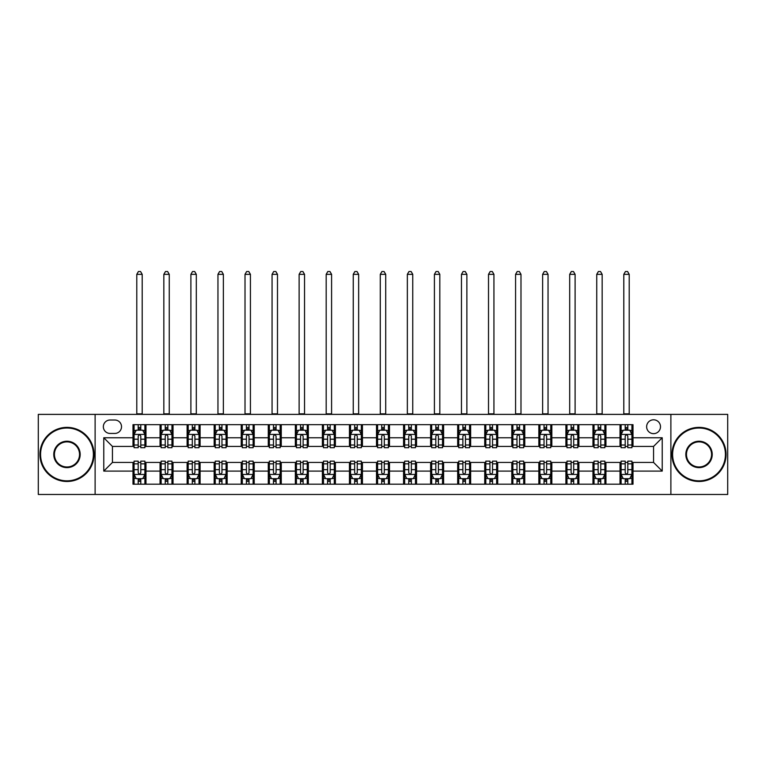 <?xml version="1.0" encoding="UTF-8"?>
<svg xmlns="http://www.w3.org/2000/svg" width="766" height="766" viewBox="0 0 766 766"><rect width="100%" height="100%" fill="white"/><g stroke="black" fill="none" stroke-linecap="round" stroke-linejoin="round"><path stroke-width="1.15" d="M653.561 419.797A6.923 6.923 0 0 0 646.638 426.719A6.923 6.923 0 0 0 653.561 433.652A6.923 6.923 0 0 0 660.493 426.719A6.923 6.923 0 0 0 653.561 419.797M670.882 494.472L727.7 494.472L727.7 414.387L670.882 414.387L670.882 494.472L95.118 494.472L95.118 414.387L38.3 414.387L38.3 494.472L95.118 494.472M110.055 433.432L114.814 433.432A6.712 6.712 0 0 0 121.526 426.719A6.712 6.712 0 0 0 114.814 420.017L110.055 420.017A6.712 6.712 0 0 0 103.343 426.719A6.712 6.712 0 0 0 110.055 433.432M670.882 414.387L95.118 414.387M132.997 471.1L103.774 471.1L103.774 437.759L132.997 437.759L132.997 446.425L112.439 446.425L112.439 462.434L132.997 462.434L132.997 484.189L633.003 484.189L633.003 462.434L653.561 462.434L653.561 446.425L633.003 446.425L633.003 437.759L662.226 437.759L662.226 471.1L633.003 471.1M633.003 437.759L633.003 424.67L132.997 424.67L132.997 437.759M620.02 424.67L620.02 446.425L621.102 446.425M625.209 446.425L627.804 446.425M631.921 446.425L633.003 446.425M620.02 446.425L604.862 446.425M592.961 424.67L592.961 446.425L594.043 446.425M598.15 446.425L600.755 446.425M592.961 446.425L577.803 446.425M565.902 424.67L565.902 446.425L566.984 446.425M571.101 446.425L573.696 446.425M565.902 446.425L550.754 446.425M538.843 424.67L538.843 446.425L539.925 446.425M544.042 446.425L546.637 446.425M538.843 446.425L523.695 446.425M511.793 424.67L511.793 446.425L512.875 446.425M516.983 446.425L519.578 446.425M511.793 446.425L496.636 446.425M484.734 424.67L484.734 446.425L485.816 446.425M489.924 446.425L492.528 446.425M484.734 446.425L469.577 446.425M457.675 424.67L457.675 446.425L458.757 446.425M462.875 446.425L465.469 446.425M457.675 446.425L442.528 446.425M430.616 424.67L430.616 446.425L431.698 446.425M435.816 446.425L438.411 446.425M430.616 446.425L415.469 446.425M403.567 424.67L403.567 446.425L404.649 446.425M408.757 446.425L411.352 446.425M403.567 446.425L388.41 446.425M376.508 424.67L376.508 446.425L377.59 446.425M381.698 446.425L384.302 446.425M376.508 446.425L361.351 446.425M349.449 424.67L349.449 446.425L350.531 446.425M354.648 446.425L357.243 446.425M349.449 446.425L334.302 446.425M322.39 424.67L322.39 446.425L323.472 446.425M327.589 446.425L330.184 446.425M322.39 446.425L307.243 446.425M295.341 424.67L295.341 446.425L296.423 446.425M300.531 446.425L303.125 446.425M295.341 446.425L280.184 446.425M268.282 424.67L268.282 446.425L269.364 446.425M273.472 446.425L276.076 446.425M268.282 446.425L253.125 446.425M241.223 424.67L241.223 446.425L242.305 446.425M246.422 446.425L249.017 446.425M241.223 446.425L226.075 446.425M214.164 424.67L214.164 446.425L215.246 446.425M219.363 446.425L221.958 446.425M214.164 446.425L199.016 446.425M187.115 424.67L187.115 446.425L188.197 446.425M192.304 446.425L194.899 446.425M187.115 446.425L171.957 446.425M160.056 424.67L160.056 446.425L161.138 446.425M165.245 446.425L167.85 446.425M160.056 446.425L144.898 446.425M132.997 446.425L134.079 446.425M138.196 446.425L140.791 446.425M132.997 462.434L134.079 462.434M138.196 462.434L140.791 462.434M144.898 462.434L145.98 462.434L145.98 484.189M161.138 462.434L145.98 462.434M165.245 462.434L167.85 462.434M171.957 462.434L173.039 462.434L173.039 484.189M188.197 462.434L173.039 462.434M192.304 462.434L194.899 462.434M199.016 462.434L200.098 462.434L200.098 484.189M215.246 462.434L200.098 462.434M219.363 462.434L221.958 462.434M226.075 462.434L227.157 462.434L227.157 484.189M242.305 462.434L227.157 462.434M246.422 462.434L249.017 462.434M253.125 462.434L254.207 462.434L254.207 484.189M269.364 462.434L254.207 462.434M273.472 462.434L276.076 462.434M280.184 462.434L281.266 462.434L281.266 484.189M296.423 462.434L281.266 462.434M300.531 462.434L303.125 462.434M307.243 462.434L308.325 462.434L308.325 484.189M323.472 462.434L308.325 462.434M327.589 462.434L330.184 462.434M334.302 462.434L335.384 462.434L335.384 484.189M350.531 462.434L335.384 462.434M354.648 462.434L357.243 462.434M361.351 462.434L362.433 462.434L362.433 484.189M377.59 462.434L362.433 462.434M381.698 462.434L384.302 462.434M388.41 462.434L389.492 462.434L389.492 484.189M404.649 462.434L389.492 462.434M408.757 462.434L411.352 462.434M415.469 462.434L416.551 462.434L416.551 484.189M431.698 462.434L416.551 462.434M435.816 462.434L438.411 462.434M442.528 462.434L443.61 462.434L443.61 484.189M458.757 462.434L443.61 462.434M462.875 462.434L465.469 462.434M469.577 462.434L470.659 462.434L470.659 484.189M485.816 462.434L470.659 462.434M489.924 462.434L492.528 462.434M496.636 462.434L497.718 462.434L497.718 484.189M512.875 462.434L497.718 462.434M516.983 462.434L519.578 462.434M523.695 462.434L524.777 462.434L524.777 484.189M539.925 462.434L524.777 462.434M544.042 462.434L546.637 462.434M550.754 462.434L551.836 462.434L551.836 484.189M566.984 462.434L551.836 462.434M571.101 462.434L573.696 462.434M577.803 462.434L578.885 462.434L578.885 484.189M594.043 462.434L578.885 462.434M598.15 462.434L600.755 462.434M604.862 462.434L605.944 462.434L605.944 484.189M621.102 462.434L605.944 462.434M625.209 462.434L627.804 462.434M631.921 462.434L633.003 462.434M145.98 424.67L145.98 446.425M132.997 430.08L134.079 430.08M138.196 430.08L140.791 430.08M144.898 430.08L145.98 430.08M132.997 478.779L134.079 478.779M138.196 478.779L140.791 478.779M144.898 478.779L145.98 478.779M160.056 462.434L160.056 484.189M173.039 424.67L173.039 446.425M160.056 430.08L161.138 430.08M165.245 430.08L167.85 430.08M171.957 430.08L173.039 430.08M160.056 478.779L161.138 478.779M165.245 478.779L167.85 478.779M171.957 478.779L173.039 478.779M187.115 462.434L187.115 484.189M187.115 478.779L188.197 478.779M192.304 478.779L194.899 478.779M199.016 478.779L200.098 478.779M200.098 424.67L200.098 446.425M187.115 430.08L188.197 430.08M192.304 430.08L194.899 430.08M199.016 430.08L200.098 430.08M214.164 462.434L214.164 484.189M214.164 478.779L215.246 478.779M219.363 478.779L221.958 478.779M226.075 478.779L227.157 478.779M227.157 424.67L227.157 446.425M214.164 430.08L215.246 430.08M219.363 430.08L221.958 430.08M226.075 430.08L227.157 430.08M241.223 462.434L241.223 484.189M241.223 478.779L242.305 478.779M246.422 478.779L249.017 478.779M253.125 478.779L254.207 478.779M254.207 424.67L254.207 446.425M241.223 430.08L242.305 430.08M246.422 430.08L249.017 430.08M253.125 430.08L254.207 430.08M268.282 462.434L268.282 484.189M268.282 478.779L269.364 478.779M273.472 478.779L276.076 478.779M280.184 478.779L281.266 478.779M281.266 424.67L281.266 446.425M268.282 430.08L269.364 430.08M273.472 430.08L276.076 430.08M280.184 430.08L281.266 430.08M295.341 462.434L295.341 484.189M295.341 478.779L296.423 478.779M300.531 478.779L303.125 478.779M307.243 478.779L308.325 478.779M308.325 424.67L308.325 446.425M295.341 430.08L296.423 430.08M300.531 430.08L303.125 430.08M307.243 430.08L308.325 430.08M322.39 462.434L322.39 484.189M322.39 478.779L323.472 478.779M327.589 478.779L330.184 478.779M334.302 478.779L335.384 478.779M335.384 424.67L335.384 446.425M322.39 430.08L323.472 430.08M327.589 430.08L330.184 430.08M334.302 430.08L335.384 430.08M349.449 462.434L349.449 484.189M349.449 478.779L350.531 478.779M354.648 478.779L357.243 478.779M361.351 478.779L362.433 478.779M362.433 424.67L362.433 446.425M349.449 430.08L350.531 430.08M354.648 430.08L357.243 430.08M361.351 430.08L362.433 430.08M376.508 462.434L376.508 484.189M376.508 478.779L377.59 478.779M381.698 478.779L384.302 478.779M388.41 478.779L389.492 478.779M389.492 424.67L389.492 446.425M376.508 430.08L377.59 430.08M381.698 430.08L384.302 430.08M388.41 430.08L389.492 430.08M403.567 462.434L403.567 484.189M403.567 478.779L404.649 478.779M408.757 478.779L411.352 478.779M415.469 478.779L416.551 478.779M416.551 424.67L416.551 446.425M403.567 430.08L404.649 430.08M408.757 430.08L411.352 430.08M415.469 430.08L416.551 430.08M430.616 462.434L430.616 484.189M430.616 478.779L431.698 478.779M435.816 478.779L438.411 478.779M442.528 478.779L443.61 478.779M443.61 424.67L443.61 446.425M430.616 430.08L431.698 430.08M435.816 430.08L438.411 430.08M442.528 430.08L443.61 430.08M457.675 462.434L457.675 484.189M457.675 478.779L458.757 478.779M462.875 478.779L465.469 478.779M469.577 478.779L470.659 478.779M470.659 424.67L470.659 446.425M457.675 430.08L458.757 430.08M462.875 430.08L465.469 430.08M469.577 430.08L470.659 430.08M484.734 462.434L484.734 484.189M484.734 478.779L485.816 478.779M489.924 478.779L492.528 478.779M496.636 478.779L497.718 478.779M497.718 424.67L497.718 446.425M484.734 430.08L485.816 430.08M489.924 430.08L492.528 430.08M496.636 430.08L497.718 430.08M511.793 462.434L511.793 484.189M511.793 478.779L512.875 478.779M516.983 478.779L519.578 478.779M523.695 478.779L524.777 478.779M524.777 424.67L524.777 446.425M511.793 430.08L512.875 430.08M516.983 430.08L519.578 430.08M523.695 430.08L524.777 430.08M538.843 462.434L538.843 484.189M538.843 478.779L539.925 478.779M544.042 478.779L546.637 478.779M550.754 478.779L551.836 478.779M551.836 424.67L551.836 446.425M538.843 430.08L539.925 430.08M544.042 430.08L546.637 430.08M550.754 430.08L551.836 430.08M565.902 462.434L565.902 484.189M565.902 478.779L566.984 478.779M571.101 478.779L573.696 478.779M577.803 478.779L578.885 478.779M578.885 424.67L578.885 446.425M565.902 430.08L566.984 430.08M571.101 430.08L573.696 430.08M577.803 430.08L578.885 430.08M592.961 462.434L592.961 484.189M592.961 478.779L594.043 478.779M598.15 478.779L600.755 478.779M604.862 478.779L605.944 478.779M605.944 424.67L605.944 446.425M592.961 430.08L594.043 430.08M598.15 430.08L600.755 430.08M604.862 430.08L605.944 430.08M620.02 462.434L620.02 484.189M620.02 478.779L621.102 478.779M625.209 478.779L627.804 478.779M631.921 478.779L633.003 478.779M620.02 430.08L621.102 430.08M625.209 430.08L627.804 430.08M631.921 430.08L633.003 430.08M112.439 446.425L103.774 437.759M112.439 462.434L103.774 471.1M662.226 437.759L653.561 446.425M662.226 471.1L653.561 462.434M140.791 427.485L138.196 427.485M144.898 445.008L140.791 445.008L140.791 447.717L144.898 447.717L144.898 434.514L142.735 430.186L136.243 430.186L134.079 434.514L134.079 447.717L138.196 447.717L138.196 445.008L134.079 445.008M134.079 434.514L134.079 424.67M144.898 434.514L144.898 424.67M138.196 430.186L138.196 424.67M140.791 424.67L140.791 430.186M140.791 445.008L140.791 436.141C139.929 434.475 139.058 434.475 138.196 436.141L138.196 445.008M136.788 414.387L136.788 274.343L142.198 274.343L140.571 271.528L138.407 271.528L136.788 274.343M142.198 414.387L142.198 274.343M138.196 481.374L140.791 481.374M134.079 463.851L138.196 463.851L138.196 461.142L134.079 461.142L134.079 474.345L136.243 478.673L142.735 478.673L144.898 474.345L144.898 461.142L140.791 461.142L140.791 463.851L144.898 463.851M144.898 474.345L144.898 484.189M134.079 474.345L134.079 484.189M140.791 478.673L140.791 484.189M138.196 484.189L138.196 478.673M138.196 463.851L138.196 472.718C139.058 474.384 139.919 474.384 140.791 472.718L140.791 463.851M167.85 427.485L165.245 427.485M171.957 445.008L167.85 445.008L167.85 447.717L171.957 447.717L171.957 434.514L169.793 430.186L163.302 430.186L161.138 434.514L161.138 447.717L165.245 447.717L165.245 445.008L161.138 445.008M161.138 434.514L161.138 424.67M171.957 434.514L171.957 424.67M165.245 430.186L165.245 424.67M167.85 424.67L167.85 430.186M167.85 445.008L167.85 436.141C166.978 434.475 166.117 434.475 165.245 436.141L165.245 445.008M163.838 414.387L163.838 274.343L169.257 274.343L167.63 271.528L165.466 271.528L163.838 274.343M169.257 414.387L169.257 274.343M194.899 427.485L192.304 427.485M199.016 445.008L194.899 445.008L194.899 447.717L199.016 447.717L199.016 434.514L196.852 430.186L190.361 430.186L188.197 434.514L188.197 447.717L192.304 447.717L192.304 445.008L188.197 445.008M188.197 434.514L188.197 424.67M199.016 434.514L199.016 424.67M192.304 430.186L192.304 424.67M194.899 424.67L194.899 430.186M194.899 445.008L194.899 436.141C194.037 434.475 193.176 434.475 192.304 436.141L192.304 445.008M190.897 414.387L190.897 274.343L196.307 274.343L194.688 271.528L192.525 271.528L190.897 274.343M196.307 414.387L196.307 274.343M221.958 427.485L219.363 427.485M226.075 445.008L221.958 445.008L221.958 447.717L226.075 447.717L226.075 434.514L223.911 430.186L217.41 430.186L215.246 434.514L215.246 447.717L219.363 447.717L219.363 445.008L215.246 445.008M215.246 434.514L215.246 424.67M226.075 434.514L226.075 424.67M219.363 430.186L219.363 424.67M221.958 424.67L221.958 430.186M221.958 445.008L221.958 436.141C221.096 434.475 220.225 434.475 219.363 436.141L219.363 445.008M217.956 414.387L217.956 274.343L223.366 274.343L221.747 271.528L219.574 271.528L217.956 274.343M223.366 414.387L223.366 274.343M165.245 481.374L167.85 481.374M161.138 463.851L165.245 463.851L165.245 461.142L161.138 461.142L161.138 474.345L163.302 478.673L169.793 478.673L171.957 474.345L171.957 461.142L167.85 461.142L167.85 463.851L171.957 463.851M171.957 474.345L171.957 484.189M161.138 474.345L161.138 484.189M167.85 478.673L167.85 484.189M165.245 484.189L165.245 478.673M165.245 463.851L165.245 472.718C166.117 474.384 166.978 474.384 167.85 472.718L167.85 463.851M192.304 481.374L194.899 481.374M188.197 463.851L192.304 463.851L192.304 461.142L188.197 461.142L188.197 474.345L190.361 478.673L196.852 478.673L199.016 474.345L199.016 461.142L194.899 461.142L194.899 463.851L199.016 463.851M199.016 474.345L199.016 484.189M188.197 474.345L188.197 484.189M194.899 478.673L194.899 484.189M192.304 484.189L192.304 478.673M192.304 463.851L192.304 472.718C193.166 474.384 194.037 474.384 194.899 472.718L194.899 463.851M219.363 481.374L221.958 481.374M215.246 463.851L219.363 463.851L219.363 461.142L215.246 461.142L215.246 474.345L217.41 478.673L223.911 478.673L226.075 474.345L226.075 461.142L221.958 461.142L221.958 463.851L226.075 463.851M226.075 474.345L226.075 484.189M215.246 474.345L215.246 484.189M221.958 478.673L221.958 484.189M219.363 484.189L219.363 478.673M219.363 463.851L219.363 472.718C220.225 474.384 221.096 474.384 221.958 472.718L221.958 463.851M249.017 427.485L246.422 427.485M253.125 445.008L249.017 445.008L249.017 447.717L253.125 447.717L253.125 434.514L250.961 430.186L244.469 430.186L242.305 434.514L242.305 447.717L246.422 447.717L246.422 445.008L242.305 445.008M242.305 434.514L242.305 424.67M253.125 434.514L253.125 424.67M246.422 430.186L246.422 424.67M249.017 424.67L249.017 430.186M249.017 445.008L249.017 436.141C248.155 434.475 247.284 434.475 246.422 436.141L246.422 445.008M245.015 414.387L245.015 274.343L250.425 274.343L248.797 271.528L246.633 271.528L245.015 274.343M250.425 414.387L250.425 274.343M246.422 481.374L249.017 481.374M242.305 463.851L246.422 463.851L246.422 461.142L242.305 461.142L242.305 474.345L244.469 478.673L250.961 478.673L253.125 474.345L253.125 461.142L249.017 461.142L249.017 463.851L253.125 463.851M253.125 474.345L253.125 484.189M242.305 474.345L242.305 484.189M249.017 478.673L249.017 484.189M246.422 484.189L246.422 478.673M246.422 463.851L246.422 472.718C247.284 474.384 248.146 474.384 249.017 472.718L249.017 463.851M66.977 428.022A26.408 26.408 0 0 0 40.569 454.43A26.408 26.408 0 0 0 66.977 480.837A26.408 26.408 0 0 0 93.385 454.43A26.408 26.408 0 0 0 66.977 428.022M66.977 481.488A27.059 27.059 0 0 1 39.928 454.43A27.059 27.059 0 0 1 66.977 427.371A27.059 27.059 0 0 1 94.036 454.43A27.059 27.059 0 0 1 66.977 481.488M66.977 441.226A13.204 13.204 0 0 1 80.181 454.43A13.204 13.204 0 0 1 66.977 467.633A13.204 13.204 0 0 1 53.773 454.43A13.204 13.204 0 0 1 66.977 441.226M66.977 466.982A12.553 12.553 0 0 0 79.53 454.43A12.553 12.553 0 0 0 66.977 441.877A12.553 12.553 0 0 0 54.424 454.43A12.553 12.553 0 0 0 66.977 466.982M699.023 428.022A26.408 26.408 0 0 0 672.615 454.43A26.408 26.408 0 0 0 699.023 480.837A26.408 26.408 0 0 0 725.431 454.43A26.408 26.408 0 0 0 699.023 428.022M699.023 481.488A27.059 27.059 0 0 1 671.964 454.43A27.059 27.059 0 0 1 699.023 427.371A27.059 27.059 0 0 1 726.072 454.43A27.059 27.059 0 0 1 699.023 481.488M699.023 441.226A13.204 13.204 0 0 1 712.227 454.43A13.204 13.204 0 0 1 699.023 467.633A13.204 13.204 0 0 1 685.819 454.43A13.204 13.204 0 0 1 699.023 441.226M699.023 466.982A12.553 12.553 0 0 0 711.576 454.43A12.553 12.553 0 0 0 699.023 441.877A12.553 12.553 0 0 0 686.47 454.43A12.553 12.553 0 0 0 699.023 466.982M276.076 427.485L273.472 427.485M280.184 445.008L276.076 445.008L276.076 447.717L280.184 447.717L280.184 434.514L278.02 430.186L271.528 430.186L269.364 434.514L269.364 447.717L273.472 447.717L273.472 445.008L269.364 445.008M269.364 434.514L269.364 424.67M280.184 434.514L280.184 424.67M273.472 430.186L273.472 424.67M276.076 424.67L276.076 430.186M276.076 445.008L276.076 436.141C275.205 434.475 274.343 434.475 273.472 436.141L273.472 445.008M272.064 414.387L272.064 274.343L277.483 274.343L275.856 271.528L273.692 271.528L272.064 274.343M277.483 414.387L277.483 274.343M303.125 427.485L300.531 427.485M307.243 445.008L303.125 445.008L303.125 447.717L307.243 447.717L307.243 434.514L305.079 430.186L298.587 430.186L296.423 434.514L296.423 447.717L300.531 447.717L300.531 445.008L296.423 445.008M296.423 434.514L296.423 424.67M307.243 434.514L307.243 424.67M300.531 430.186L300.531 424.67M303.125 424.67L303.125 430.186M303.125 445.008L303.125 436.141C302.264 434.475 301.402 434.475 300.531 436.141L300.531 445.008M299.123 414.387L299.123 274.343L304.533 274.343L302.915 271.528L300.751 271.528L299.123 274.343M304.533 414.387L304.533 274.343M330.184 427.485L327.589 427.485M334.302 445.008L330.184 445.008L330.184 447.717L334.302 447.717L334.302 434.514L332.138 430.186L325.636 430.186L323.472 434.514L323.472 447.717L327.589 447.717L327.589 445.008L323.472 445.008M323.472 434.514L323.472 424.67M334.302 434.514L334.302 424.67M327.589 430.186L327.589 424.67M330.184 424.67L330.184 430.186M330.184 445.008L330.184 436.141C329.323 434.475 328.451 434.475 327.589 436.141L327.589 445.008M326.182 414.387L326.182 274.343L331.592 274.343L329.974 271.528L327.8 271.528L326.182 274.343M331.592 414.387L331.592 274.343M357.243 427.485L354.648 427.485M361.351 445.008L357.243 445.008L357.243 447.717L361.351 447.717L361.351 434.514L359.187 430.186L352.695 430.186L350.531 434.514L350.531 447.717L354.648 447.717L354.648 445.008L350.531 445.008M350.531 434.514L350.531 424.67M361.351 434.514L361.351 424.67M354.648 430.186L354.648 424.67M357.243 424.67L357.243 430.186M357.243 445.008L357.243 436.141C356.382 434.475 355.51 434.475 354.648 436.141L354.648 445.008M353.241 414.387L353.241 274.343L358.651 274.343L357.023 271.528L354.859 271.528L353.241 274.343M358.651 414.387L358.651 274.343M384.302 427.485L381.698 427.485M388.41 445.008L384.302 445.008L384.302 447.717L388.41 447.717L388.41 434.514L386.246 430.186L379.754 430.186L377.59 434.514L377.59 447.717L381.698 447.717L381.698 445.008L377.59 445.008M377.59 434.514L377.59 424.67M388.41 434.514L388.41 424.67M381.698 430.186L381.698 424.67M384.302 424.67L384.302 430.186M384.302 445.008L384.302 436.141C383.431 434.475 382.569 434.475 381.698 436.141L381.698 445.008M380.29 414.387L380.29 274.343L385.71 274.343L384.082 271.528L381.918 271.528L380.29 274.343M385.71 414.387L385.71 274.343M273.472 481.374L276.076 481.374M269.364 463.851L273.472 463.851L273.472 461.142L269.364 461.142L269.364 474.345L271.528 478.673L278.02 478.673L280.184 474.345L280.184 461.142L276.076 461.142L276.076 463.851L280.184 463.851M280.184 474.345L280.184 484.189M269.364 474.345L269.364 484.189M276.076 478.673L276.076 484.189M273.472 484.189L273.472 478.673M273.472 463.851L273.472 472.718C274.343 474.384 275.205 474.384 276.076 472.718L276.076 463.851M300.531 481.374L303.125 481.374M296.423 463.851L300.531 463.851L300.531 461.142L296.423 461.142L296.423 474.345L298.587 478.673L305.079 478.673L307.243 474.345L307.243 461.142L303.125 461.142L303.125 463.851L307.243 463.851M307.243 474.345L307.243 484.189M296.423 474.345L296.423 484.189M303.125 478.673L303.125 484.189M300.531 484.189L300.531 478.673M300.531 463.851L300.531 472.718C301.392 474.384 302.264 474.384 303.125 472.718L303.125 463.851M327.589 481.374L330.184 481.374M323.472 463.851L327.589 463.851L327.589 461.142L323.472 461.142L323.472 474.345L325.636 478.673L332.138 478.673L334.302 474.345L334.302 461.142L330.184 461.142L330.184 463.851L334.302 463.851M334.302 474.345L334.302 484.189M323.472 474.345L323.472 484.189M330.184 478.673L330.184 484.189M327.589 484.189L327.589 478.673M327.589 463.851L327.589 472.718C328.451 474.384 329.323 474.384 330.184 472.718L330.184 463.851M354.648 481.374L357.243 481.374M350.531 463.851L354.648 463.851L354.648 461.142L350.531 461.142L350.531 474.345L352.695 478.673L359.187 478.673L361.351 474.345L361.351 461.142L357.243 461.142L357.243 463.851L361.351 463.851M361.351 474.345L361.351 484.189M350.531 474.345L350.531 484.189M357.243 478.673L357.243 484.189M354.648 484.189L354.648 478.673M354.648 463.851L354.648 472.718C355.51 474.384 356.372 474.384 357.243 472.718L357.243 463.851M381.698 481.374L384.302 481.374M377.59 463.851L381.698 463.851L381.698 461.142L377.59 461.142L377.59 474.345L379.754 478.673L386.246 478.673L388.41 474.345L388.41 461.142L384.302 461.142L384.302 463.851L388.41 463.851M388.41 474.345L388.41 484.189M377.59 474.345L377.59 484.189M384.302 478.673L384.302 484.189M381.698 484.189L381.698 478.673M381.698 463.851L381.698 472.718C382.569 474.384 383.431 474.384 384.302 472.718L384.302 463.851M411.352 427.485L408.757 427.485M415.469 445.008L411.352 445.008L411.352 447.717L415.469 447.717L415.469 434.514L413.305 430.186L406.813 430.186L404.649 434.514L404.649 447.717L408.757 447.717L408.757 445.008L404.649 445.008M404.649 434.514L404.649 424.67M415.469 434.514L415.469 424.67M408.757 430.186L408.757 424.67M411.352 424.67L411.352 430.186M411.352 445.008L411.352 436.141C410.49 434.475 409.628 434.475 408.757 436.141L408.757 445.008M407.349 414.387L407.349 274.343L412.759 274.343L411.141 271.528L408.977 271.528L407.349 274.343M412.759 414.387L412.759 274.343M408.757 481.374L411.352 481.374M404.649 463.851L408.757 463.851L408.757 461.142L404.649 461.142L404.649 474.345L406.813 478.673L413.305 478.673L415.469 474.345L415.469 461.142L411.352 461.142L411.352 463.851L415.469 463.851M415.469 474.345L415.469 484.189M404.649 474.345L404.649 484.189M411.352 478.673L411.352 484.189M408.757 484.189L408.757 478.673M408.757 463.851L408.757 472.718C409.619 474.384 410.49 474.384 411.352 472.718L411.352 463.851M438.411 427.485L435.816 427.485M442.528 445.008L438.411 445.008L438.411 447.717L442.528 447.717L442.528 434.514L440.364 430.186L433.862 430.186L431.698 434.514L431.698 447.717L435.816 447.717L435.816 445.008L431.698 445.008M431.698 434.514L431.698 424.67M442.528 434.514L442.528 424.67M435.816 430.186L435.816 424.67M438.411 424.67L438.411 430.186M438.411 445.008L438.411 436.141C437.549 434.475 436.677 434.475 435.816 436.141L435.816 445.008M434.408 414.387L434.408 274.343L439.818 274.343L438.2 271.528L436.026 271.528L434.408 274.343M439.818 414.387L439.818 274.343M435.816 481.374L438.411 481.374M431.698 463.851L435.816 463.851L435.816 461.142L431.698 461.142L431.698 474.345L433.862 478.673L440.364 478.673L442.528 474.345L442.528 461.142L438.411 461.142L438.411 463.851L442.528 463.851M442.528 474.345L442.528 484.189M431.698 474.345L431.698 484.189M438.411 478.673L438.411 484.189M435.816 484.189L435.816 478.673M435.816 463.851L435.816 472.718C436.677 474.384 437.549 474.384 438.411 472.718L438.411 463.851M465.469 427.485L462.875 427.485M469.577 445.008L465.469 445.008L465.469 447.717L469.577 447.717L469.577 434.514L467.413 430.186L460.921 430.186L458.757 434.514L458.757 447.717L462.875 447.717L462.875 445.008L458.757 445.008M458.757 434.514L458.757 424.67M469.577 434.514L469.577 424.67M462.875 430.186L462.875 424.67M465.469 424.67L465.469 430.186M465.469 445.008L465.469 436.141C464.608 434.475 463.736 434.475 462.875 436.141L462.875 445.008M461.467 414.387L461.467 274.343L466.877 274.343L465.249 271.528L463.085 271.528L461.467 274.343M466.877 414.387L466.877 274.343M462.875 481.374L465.469 481.374M458.757 463.851L462.875 463.851L462.875 461.142L458.757 461.142L458.757 474.345L460.921 478.673L467.413 478.673L469.577 474.345L469.577 461.142L465.469 461.142L465.469 463.851L469.577 463.851M469.577 474.345L469.577 484.189M458.757 474.345L458.757 484.189M465.469 478.673L465.469 484.189M462.875 484.189L462.875 478.673M462.875 463.851L462.875 472.718C463.736 474.384 464.598 474.384 465.469 472.718L465.469 463.851M492.528 427.485L489.924 427.485M496.636 445.008L492.528 445.008L492.528 447.717L496.636 447.717L496.636 434.514L494.472 430.186L487.98 430.186L485.816 434.514L485.816 447.717L489.924 447.717L489.924 445.008L485.816 445.008M485.816 434.514L485.816 424.67M496.636 434.514L496.636 424.67M489.924 430.186L489.924 424.67M492.528 424.67L492.528 430.186M492.528 445.008L492.528 436.141C491.657 434.475 490.795 434.475 489.924 436.141L489.924 445.008M488.517 414.387L488.517 274.343L493.936 274.343L492.308 271.528L490.144 271.528L488.517 274.343M493.936 414.387L493.936 274.343M489.924 481.374L492.528 481.374M485.816 463.851L489.924 463.851L489.924 461.142L485.816 461.142L485.816 474.345L487.98 478.673L494.472 478.673L496.636 474.345L496.636 461.142L492.528 461.142L492.528 463.851L496.636 463.851M496.636 474.345L496.636 484.189M485.816 474.345L485.816 484.189M492.528 478.673L492.528 484.189M489.924 484.189L489.924 478.673M489.924 463.851L489.924 472.718C490.795 474.384 491.657 474.384 492.528 472.718L492.528 463.851M519.578 427.485L516.983 427.485M523.695 445.008L519.578 445.008L519.578 447.717L523.695 447.717L523.695 434.514L521.531 430.186L515.039 430.186L512.875 434.514L512.875 447.717L516.983 447.717L516.983 445.008L512.875 445.008M512.875 434.514L512.875 424.67M523.695 434.514L523.695 424.67M516.983 430.186L516.983 424.67M519.578 424.67L519.578 430.186M519.578 445.008L519.578 436.141C518.716 434.475 517.854 434.475 516.983 436.141L516.983 445.008M515.575 414.387L515.575 274.343L520.985 274.343L519.367 271.528L517.203 271.528L515.575 274.343M520.985 414.387L520.985 274.343M516.983 481.374L519.578 481.374M512.875 463.851L516.983 463.851L516.983 461.142L512.875 461.142L512.875 474.345L515.039 478.673L521.531 478.673L523.695 474.345L523.695 461.142L519.578 461.142L519.578 463.851L523.695 463.851M523.695 474.345L523.695 484.189M512.875 474.345L512.875 484.189M519.578 478.673L519.578 484.189M516.983 484.189L516.983 478.673M516.983 463.851L516.983 472.718C517.845 474.384 518.716 474.384 519.578 472.718L519.578 463.851M546.637 427.485L544.042 427.485M550.754 445.008L546.637 445.008L546.637 447.717L550.754 447.717L550.754 434.514L548.59 430.186L542.089 430.186L539.925 434.514L539.925 447.717L544.042 447.717L544.042 445.008L539.925 445.008M539.925 434.514L539.925 424.67M550.754 434.514L550.754 424.67M544.042 430.186L544.042 424.67M546.637 424.67L546.637 430.186M546.637 445.008L546.637 436.141C545.775 434.475 544.904 434.475 544.042 436.141L544.042 445.008M542.634 414.387L542.634 274.343L548.044 274.343L546.426 271.528L544.253 271.528L542.634 274.343M548.044 414.387L548.044 274.343M544.042 481.374L546.637 481.374M539.925 463.851L544.042 463.851L544.042 461.142L539.925 461.142L539.925 474.345L542.089 478.673L548.59 478.673L550.754 474.345L550.754 461.142L546.637 461.142L546.637 463.851L550.754 463.851M550.754 474.345L550.754 484.189M539.925 474.345L539.925 484.189M546.637 478.673L546.637 484.189M544.042 484.189L544.042 478.673M544.042 463.851L544.042 472.718C544.904 474.384 545.775 474.384 546.637 472.718L546.637 463.851M571.101 481.374L573.696 481.374M566.984 463.851L571.101 463.851L571.101 461.142L566.984 461.142L566.984 474.345L569.148 478.673L575.639 478.673L577.803 474.345L577.803 461.142L573.696 461.142L573.696 463.851L577.803 463.851M577.803 474.345L577.803 484.189M566.984 474.345L566.984 484.189M573.696 478.673L573.696 484.189M571.101 484.189L571.101 478.673M571.101 463.851L571.101 472.718C571.963 474.384 572.824 474.384 573.696 472.718L573.696 463.851M573.696 427.485L571.101 427.485M577.803 445.008L573.696 445.008L573.696 447.717L577.803 447.717L577.803 434.514L575.639 430.186L569.148 430.186L566.984 434.514L566.984 447.717L571.101 447.717L571.101 445.008L566.984 445.008M566.984 434.514L566.984 424.67M577.803 434.514L577.803 424.67M571.101 430.186L571.101 424.67M573.696 424.67L573.696 430.186M573.696 445.008L573.696 436.141C572.834 434.475 571.963 434.475 571.101 436.141L571.101 445.008M569.693 414.387L569.693 274.343L575.103 274.343L573.475 271.528L571.312 271.528L569.693 274.343M575.103 414.387L575.103 274.343M600.755 427.485L598.15 427.485M604.862 445.008L600.755 445.008L600.755 447.717L604.862 447.717L604.862 434.514L602.698 430.186L596.207 430.186L594.043 434.514L594.043 447.717L598.15 447.717L598.15 445.008L594.043 445.008M594.043 434.514L594.043 424.67M604.862 434.514L604.862 424.67M598.15 430.186L598.15 424.67M600.755 424.67L600.755 430.186M600.755 445.008L600.755 436.141C599.883 434.475 599.022 434.475 598.15 436.141L598.15 445.008M596.743 414.387L596.743 274.343L602.162 274.343L600.534 271.528L598.37 271.528L596.743 274.343M602.162 414.387L602.162 274.343M598.15 481.374L600.755 481.374M594.043 463.851L598.15 463.851L598.15 461.142L594.043 461.142L594.043 474.345L596.207 478.673L602.698 478.673L604.862 474.345L604.862 461.142L600.755 461.142L600.755 463.851L604.862 463.851M604.862 474.345L604.862 484.189M594.043 474.345L594.043 484.189M600.755 478.673L600.755 484.189M598.15 484.189L598.15 478.673M598.15 463.851L598.15 472.718C599.022 474.384 599.883 474.384 600.755 472.718L600.755 463.851M627.804 427.485L625.209 427.485M631.921 445.008L627.804 445.008L627.804 447.717L631.921 447.717L631.921 434.514L629.757 430.186L623.265 430.186L621.102 434.514L621.102 447.717L625.209 447.717L625.209 445.008L621.102 445.008M621.102 434.514L621.102 424.67M631.921 434.514L631.921 424.67M625.209 430.186L625.209 424.67M627.804 424.67L627.804 430.186M627.804 445.008L627.804 436.141C626.942 434.475 626.081 434.475 625.209 436.141L625.209 445.008M623.802 414.387L623.802 274.343L629.212 274.343L627.593 271.528L625.429 271.528L623.802 274.343M629.212 414.387L629.212 274.343M625.209 481.374L627.804 481.374M621.102 463.851L625.209 463.851L625.209 461.142L621.102 461.142L621.102 474.345L623.265 478.673L629.757 478.673L631.921 474.345L631.921 461.142L627.804 461.142L627.804 463.851L631.921 463.851M631.921 474.345L631.921 484.189M621.102 474.345L621.102 484.189M627.804 478.673L627.804 484.189M625.209 484.189L625.209 478.673M625.209 463.851L625.209 472.718C626.071 474.384 626.942 474.384 627.804 472.718L627.804 463.851M160.056 471.1L145.98 471.1M160.056 437.759L145.98 437.759M187.115 437.759L173.039 437.759M187.115 471.1L173.039 471.1M214.164 437.759L200.098 437.759M214.164 471.1L200.098 471.1M241.223 437.759L227.157 437.759M241.223 471.1L227.157 471.1M268.282 437.759L254.207 437.759M268.282 471.1L254.207 471.1M295.341 437.759L281.266 437.759M295.341 471.1L281.266 471.1M322.39 437.759L308.325 437.759M322.39 471.1L308.325 471.1M349.449 437.759L335.384 437.759M349.449 471.1L335.384 471.1M376.508 437.759L362.433 437.759M376.508 471.1L362.433 471.1M403.567 437.759L389.492 437.759M403.567 471.1L389.492 471.1M430.616 437.759L416.551 437.759M430.616 471.1L416.551 471.1M457.675 437.759L443.61 437.759M457.675 471.1L443.61 471.1M484.734 437.759L470.659 437.759M484.734 471.1L470.659 471.1M511.793 437.759L497.718 437.759M511.793 471.1L497.718 471.1M538.843 437.759L524.777 437.759M538.843 471.1L524.777 471.1M565.902 437.759L551.836 437.759M565.902 471.1L551.836 471.1M592.961 437.759L578.885 437.759M592.961 471.1L578.885 471.1M620.02 437.759L605.944 437.759M620.02 471.1L605.944 471.1M144.851 434.408L134.136 434.408M134.079 430.444L136.118 430.444M142.869 430.444L144.898 430.444M138.196 439.205L134.079 439.205M144.898 439.205L140.791 439.205M140.791 428.855L138.196 428.855M136.788 413.841L142.198 413.841M134.136 474.451L144.851 474.451M144.898 478.415L142.869 478.415M136.118 478.415L134.079 478.415M140.791 469.654L144.898 469.654M134.079 469.654L138.196 469.654M138.196 480.004L140.791 480.004M171.91 434.408L161.195 434.408M161.138 430.444L163.168 430.444M169.928 430.444L171.957 430.444M165.245 439.205L161.138 439.205M171.957 439.205L167.85 439.205M167.85 428.855L165.245 428.855M163.838 413.841L169.257 413.841M198.959 434.408L188.244 434.408M188.197 430.444L190.227 430.444M196.977 430.444L199.016 430.444M192.304 439.205L188.197 439.205M199.016 439.205L194.899 439.205M194.899 428.855L192.304 428.855M190.897 413.841L196.307 413.841M226.018 434.408L215.303 434.408M215.246 430.444L217.285 430.444M224.036 430.444L226.075 430.444M219.363 439.205L215.246 439.205M226.075 439.205L221.958 439.205M221.958 428.855L219.363 428.855M217.956 413.841L223.366 413.841M161.195 474.451L171.91 474.451M171.957 478.415L169.928 478.415M163.168 478.415L161.138 478.415M167.85 469.654L171.957 469.654M161.138 469.654L165.245 469.654M165.245 480.004L167.85 480.004M188.244 474.451L198.959 474.451M199.016 478.415L196.977 478.415M190.227 478.415L188.197 478.415M194.899 469.654L199.016 469.654M188.197 469.654L192.304 469.654M192.304 480.004L194.899 480.004M215.303 474.451L226.018 474.451M226.075 478.415L224.036 478.415M217.285 478.415L215.246 478.415M221.958 469.654L226.075 469.654M215.246 469.654L219.363 469.654M219.363 480.004L221.958 480.004M253.077 434.408L242.362 434.408M242.305 430.444L244.344 430.444M251.095 430.444L253.125 430.444M246.422 439.205L242.305 439.205M253.125 439.205L249.017 439.205M249.017 428.855L246.422 428.855M245.015 413.841L250.425 413.841M242.362 474.451L253.077 474.451M253.125 478.415L251.095 478.415M244.344 478.415L242.305 478.415M249.017 469.654L253.125 469.654M242.305 469.654L246.422 469.654M246.422 480.004L249.017 480.004M280.136 434.408L269.421 434.408M269.364 430.444L271.394 430.444M278.154 430.444L280.184 430.444M273.472 439.205L269.364 439.205M280.184 439.205L276.076 439.205M276.076 428.855L273.472 428.855M272.064 413.841L277.483 413.841M307.185 434.408L296.471 434.408M296.423 430.444L298.453 430.444M305.203 430.444L307.243 430.444M300.531 439.205L296.423 439.205M307.243 439.205L303.125 439.205M303.125 428.855L300.531 428.855M299.123 413.841L304.533 413.841M334.244 434.408L323.53 434.408M323.472 430.444L325.512 430.444M332.262 430.444L334.302 430.444M327.589 439.205L323.472 439.205M334.302 439.205L330.184 439.205M330.184 428.855L327.589 428.855M326.182 413.841L331.592 413.841M361.303 434.408L350.589 434.408M350.531 430.444L352.571 430.444M359.321 430.444L361.351 430.444M354.648 439.205L350.531 439.205M361.351 439.205L357.243 439.205M357.243 428.855L354.648 428.855M353.241 413.841L358.651 413.841M388.352 434.408L377.648 434.408M377.59 430.444L379.62 430.444M386.38 430.444L388.41 430.444M381.698 439.205L377.59 439.205M388.41 439.205L384.302 439.205M384.302 428.855L381.698 428.855M380.29 413.841L385.71 413.841M269.421 474.451L280.136 474.451M280.184 478.415L278.154 478.415M271.394 478.415L269.364 478.415M276.076 469.654L280.184 469.654M269.364 469.654L273.472 469.654M273.472 480.004L276.076 480.004M296.471 474.451L307.185 474.451M307.243 478.415L305.203 478.415M298.453 478.415L296.423 478.415M303.125 469.654L307.243 469.654M296.423 469.654L300.531 469.654M300.531 480.004L303.125 480.004M323.53 474.451L334.244 474.451M334.302 478.415L332.262 478.415M325.512 478.415L323.472 478.415M330.184 469.654L334.302 469.654M323.472 469.654L327.589 469.654M327.589 480.004L330.184 480.004M350.589 474.451L361.303 474.451M361.351 478.415L359.321 478.415M352.571 478.415L350.531 478.415M357.243 469.654L361.351 469.654M350.531 469.654L354.648 469.654M354.648 480.004L357.243 480.004M377.648 474.451L388.352 474.451M388.41 478.415L386.38 478.415M379.62 478.415L377.59 478.415M384.302 469.654L388.41 469.654M377.59 469.654L381.698 469.654M381.698 480.004L384.302 480.004M415.411 434.408L404.697 434.408M404.649 430.444L406.679 430.444M413.429 430.444L415.469 430.444M408.757 439.205L404.649 439.205M415.469 439.205L411.352 439.205M411.352 428.855L408.757 428.855M407.349 413.841L412.759 413.841M404.697 474.451L415.411 474.451M415.469 478.415L413.429 478.415M406.679 478.415L404.649 478.415M411.352 469.654L415.469 469.654M404.649 469.654L408.757 469.654M408.757 480.004L411.352 480.004M442.47 434.408L431.756 434.408M431.698 430.444L433.738 430.444M440.488 430.444L442.528 430.444M435.816 439.205L431.698 439.205M442.528 439.205L438.411 439.205M438.411 428.855L435.816 428.855M434.408 413.841L439.818 413.841M431.756 474.451L442.47 474.451M442.528 478.415L440.488 478.415M433.738 478.415L431.698 478.415M438.411 469.654L442.528 469.654M431.698 469.654L435.816 469.654M435.816 480.004L438.411 480.004M469.529 434.408L458.815 434.408M458.757 430.444L460.797 430.444M467.547 430.444L469.577 430.444M462.875 439.205L458.757 439.205M469.577 439.205L465.469 439.205M465.469 428.855L462.875 428.855M461.467 413.841L466.877 413.841M458.815 474.451L469.529 474.451M469.577 478.415L467.547 478.415M460.797 478.415L458.757 478.415M465.469 469.654L469.577 469.654M458.757 469.654L462.875 469.654M462.875 480.004L465.469 480.004M496.579 434.408L485.864 434.408M485.816 430.444L487.846 430.444M494.606 430.444L496.636 430.444M489.924 439.205L485.816 439.205M496.636 439.205L492.528 439.205M492.528 428.855L489.924 428.855M488.517 413.841L493.936 413.841M485.864 474.451L496.579 474.451M496.636 478.415L494.606 478.415M487.846 478.415L485.816 478.415M492.528 469.654L496.636 469.654M485.816 469.654L489.924 469.654M489.924 480.004L492.528 480.004M523.638 434.408L512.923 434.408M512.875 430.444L514.905 430.444M521.656 430.444L523.695 430.444M516.983 439.205L512.875 439.205M523.695 439.205L519.578 439.205M519.578 428.855L516.983 428.855M515.575 413.841L520.985 413.841M512.923 474.451L523.638 474.451M523.695 478.415L521.656 478.415M514.905 478.415L512.875 478.415M519.578 469.654L523.695 469.654M512.875 469.654L516.983 469.654M516.983 480.004L519.578 480.004M550.697 434.408L539.982 434.408M539.925 430.444L541.964 430.444M548.715 430.444L550.754 430.444M544.042 439.205L539.925 439.205M550.754 439.205L546.637 439.205M546.637 428.855L544.042 428.855M542.634 413.841L548.044 413.841M539.982 474.451L550.697 474.451M550.754 478.415L548.715 478.415M541.964 478.415L539.925 478.415M546.637 469.654L550.754 469.654M539.925 469.654L544.042 469.654M544.042 480.004L546.637 480.004M567.041 474.451L577.755 474.451M577.803 478.415L575.773 478.415M569.023 478.415L566.984 478.415M573.696 469.654L577.803 469.654M566.984 469.654L571.101 469.654M571.101 480.004L573.696 480.004M577.755 434.408L567.041 434.408M566.984 430.444L569.023 430.444M575.773 430.444L577.803 430.444M571.101 439.205L566.984 439.205M577.803 439.205L573.696 439.205M573.696 428.855L571.101 428.855M569.693 413.841L575.103 413.841M604.805 434.408L594.09 434.408M594.043 430.444L596.072 430.444M602.832 430.444L604.862 430.444M598.15 439.205L594.043 439.205M604.862 439.205L600.755 439.205M600.755 428.855L598.15 428.855M596.743 413.841L602.162 413.841M594.09 474.451L604.805 474.451M604.862 478.415L602.832 478.415M596.072 478.415L594.043 478.415M600.755 469.654L604.862 469.654M594.043 469.654L598.15 469.654M598.15 480.004L600.755 480.004M631.864 434.408L621.149 434.408M621.102 430.444L623.131 430.444M629.882 430.444L631.921 430.444M625.209 439.205L621.102 439.205M631.921 439.205L627.804 439.205M627.804 428.855L625.209 428.855M623.802 413.841L629.212 413.841M621.149 474.451L631.864 474.451M631.921 478.415L629.882 478.415M623.131 478.415L621.102 478.415M627.804 469.654L631.921 469.654M621.102 469.654L625.209 469.654M625.209 480.004L627.804 480.004"/></g></svg>
